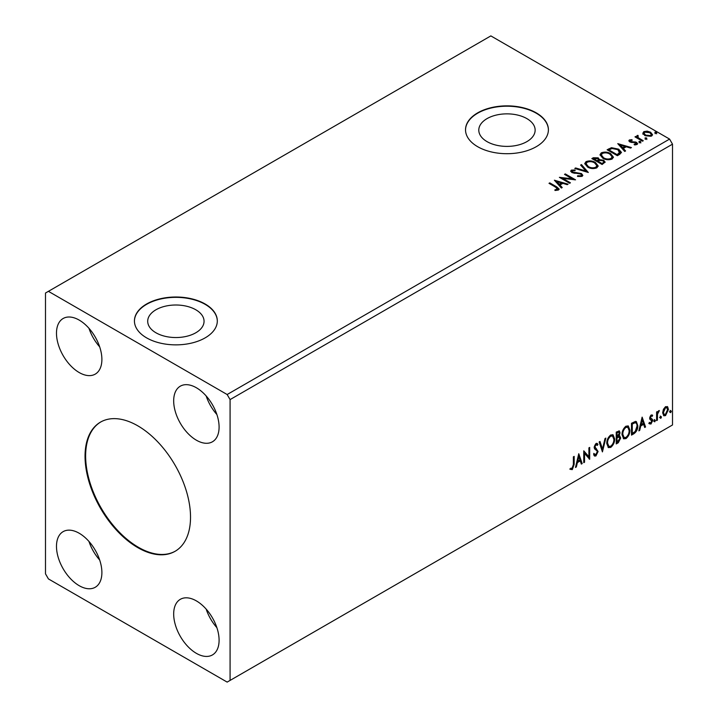 <?xml version="1.0" encoding="UTF-8"?>
<svg xmlns="http://www.w3.org/2000/svg" width="718" height="718" viewBox="0 0 718 718"><rect width="100%" height="100%" fill="white"/><g stroke="black" fill="none" stroke-linecap="round" stroke-linejoin="round"><path stroke-width="1.08" d="M137.784 425.819A74.582 43.062 -120 0 0 100.493 422.121A74.582 43.062 -120 0 0 89.059 481.895A74.582 43.062 -120 0 0 137.784 547.619A74.582 43.062 -120 0 0 175.075 551.307A74.582 43.062 -120 0 0 186.509 491.543A74.582 43.062 -120 0 0 137.784 425.819M100.789 421.96A74.582 43.062 -120 0 0 89.723 481.823A74.582 43.062 -120 0 0 138.368 547.278A74.582 43.062 -120 0 0 175.371 551.137M195.799 309.772A28.173 16.272 0 0 0 165.095 306.245A28.173 16.272 0 0 0 147.702 321.278A28.173 16.272 0 0 0 155.95 332.775A28.173 16.272 0 0 0 186.662 336.302A28.173 16.272 0 0 0 204.056 321.278A28.173 16.272 0 0 0 195.799 309.772M526.886 118.623A28.173 16.272 0 0 0 496.183 115.095A28.173 16.272 0 0 0 478.789 130.12A28.173 16.272 0 0 0 487.037 141.626A28.173 16.272 0 0 0 517.75 145.153A28.173 16.272 0 0 0 535.143 130.12A28.173 16.272 0 0 0 526.886 118.623M536.265 112.87A41.438 23.927 0 0 0 491.103 107.682A41.438 23.927 0 0 0 465.524 129.787A41.438 23.927 0 0 0 477.667 146.696A41.438 23.927 0 0 0 522.821 151.884A41.438 23.927 0 0 0 548.399 129.787A41.438 23.927 0 0 0 536.265 112.87M548.399 129.958A41.438 23.927 0 0 0 536.265 113.211A41.438 23.927 0 0 0 491.247 107.987A41.438 23.927 0 0 0 465.533 129.958M205.177 304.019A41.438 23.927 0 0 0 160.015 298.832A41.438 23.927 0 0 0 134.437 320.937A41.438 23.927 0 0 0 146.58 337.855A41.438 23.927 0 0 0 191.733 343.042A41.438 23.927 0 0 0 217.312 320.937A41.438 23.927 0 0 0 205.177 304.019M217.312 321.108A41.438 23.927 0 0 0 205.177 304.36A41.438 23.927 0 0 0 160.15 299.137A41.438 23.927 0 0 0 134.437 321.108M196.382 387.756A32.113 18.542 -120 0 0 180.326 386.167A32.113 18.542 -120 0 0 175.407 411.899A32.113 18.542 -120 0 0 196.382 440.197A32.113 18.542 -120 0 0 212.438 441.785A32.113 18.542 -120 0 0 217.366 416.054A32.113 18.542 -120 0 0 196.382 387.756M206.156 395.941A32.113 18.542 -120 0 0 216.89 414.537M79.186 372.534A32.113 18.542 60 0 1 58.212 344.236A32.113 18.542 60 0 1 63.13 318.505A32.113 18.542 60 0 1 79.186 320.093A32.113 18.542 60 0 1 100.161 348.392A32.113 18.542 60 0 1 95.243 374.123A32.113 18.542 60 0 1 79.186 372.534M99.685 346.866A32.113 18.542 60 0 1 88.951 328.279M79.186 533.241A32.113 18.542 -120 0 0 63.13 531.643A32.113 18.542 -120 0 0 58.212 557.383A32.113 18.542 -120 0 0 79.186 585.682A32.113 18.542 -120 0 0 95.243 587.27A32.113 18.542 -120 0 0 100.161 561.539A32.113 18.542 -120 0 0 79.186 533.241M88.951 541.426A32.113 18.542 -120 0 0 99.685 560.013M196.382 653.344A32.113 18.542 60 0 1 175.407 625.046A32.113 18.542 60 0 1 180.326 599.315A32.113 18.542 60 0 1 196.382 600.903A32.113 18.542 60 0 1 217.366 629.201A32.113 18.542 60 0 1 212.438 654.933A32.113 18.542 60 0 1 196.382 653.344M216.89 627.676A32.113 18.542 60 0 1 206.156 609.088M45.494 293.025L45.494 573.835L48.42 578.914L227.148 682.1L230.083 680.413L230.083 399.594L672.506 144.165L669.58 139.086L490.852 35.9L45.494 293.025M578.771 453.722L582.19 463.586L581.329 464.088L580.27 460.902L577.398 462.563L576.339 466.96L575.477 467.463L578.771 453.722M595.931 455.957L594.594 456.056L593.624 454.7L594.262 453.731L595.868 454.781L597.304 451.945L597.044 450.931L594.558 448.867L594.154 447.296L595.985 443.482L597.143 443.41L597.959 444.343L597.349 445.42L595.976 444.702L594.935 446.793L598.094 451.505L595.931 455.957L594.325 455.84M594.773 454.566L595.868 454.781M596.757 445.088L595.384 444.361L596.685 444.648L595.384 444.361L594.351 446.452L594.935 446.793M606.773 443.527C606.71 440.179 608.011 437.343 610.668 435L613.046 434.794L614.662 438.913C614.707 442.27 613.396 445.097 610.731 447.413L608.397 447.601L606.773 443.527M622.021 434.722C621.967 431.374 623.26 428.538 625.916 426.196L628.295 425.989L629.91 430.109C629.964 433.466 628.654 436.293 625.979 438.608L623.646 438.797L622.021 434.722M642.134 417.131L645.554 427.004L644.701 427.497L643.642 424.311L640.761 425.971L639.711 430.378L638.849 430.872L642.134 417.131M654.098 421.233L654.762 419.868L655.417 420.479L654.762 421.843L653.515 420.892M654.762 419.868L655.417 420.479L654.834 420.138L654.17 421.502M660.147 417.741L660.811 416.377L661.466 416.978L660.811 418.352L659.564 417.4M660.811 416.377L661.466 416.978L660.883 416.646L660.219 418.011M670.011 412.051L670.666 410.687L671.321 411.288L670.666 412.653L669.427 411.71M670.666 410.687L671.321 411.288L670.738 410.947L670.082 412.32M230.083 680.413L672.506 424.975L672.506 144.165M663.414 409.323L665.541 406.657L667.668 406.855L668.431 409.493L665.541 415.614L663.827 415.785L662.651 412.832L663.414 409.323M667.255 406.514L668.431 409.493M656.602 420.622L656.602 411.97L657.392 411.522L657.392 412.787L659.357 410.525L657.509 414.223L657.392 420.174L656.602 420.622M651.136 414.977L652.653 415.327L652.195 416.341L651.181 416.009L650.418 417.616L652.393 419.366L652.653 420.56L650.993 424.015L649.368 423.782L649.817 422.722L650.903 423.001L651.863 421.053L649.889 419.303L649.628 418.118L651.136 414.977M652.222 414.986L652.653 415.327L652.07 414.995L651.648 415.91M652.195 416.341L650.598 415.677L649.835 417.275L650.418 417.616M649.835 417.275L652.393 419.366L651.809 419.025L652.07 420.218L652.653 420.56M649.817 422.722L650.903 423.001M651.684 420.335L649.889 419.303M633.868 433.753L631.49 435.126L631.49 423.279L635.484 421.403L636.363 421.619L637.799 425.711C637.916 429.059 636.606 431.742 633.868 433.753L633.285 433.412L631.49 434.444M618.512 435.557L620.711 437.989L618.288 442.746L616.241 443.93L616.241 432.092L619.347 430.917L620.047 432.819L619.087 435.898L619.957 436.05M602.429 451.9L599.144 441.956L600.006 441.462L602.501 449.001L604.996 438.581L605.848 438.088L602.429 451.9M584.551 462.221L583.761 462.679L583.761 450.832L588.895 456.711L588.895 447.879L589.684 447.422L589.684 459.26L584.551 453.417L584.551 462.221L583.761 461.997M573.377 464.708L573.377 456.836L574.167 456.379L574.167 464.375L572.291 469.608L570.352 469.357L570.756 468.217L572.282 468.396L573.377 464.708M645.303 138.736L645.105 137.865L646.622 137.973L646.819 138.852L645.303 138.736L645.105 137.865L645.105 138.538L646.622 138.655L646.622 137.973L646.819 138.852M639.253 142.227L639.056 141.356L640.573 141.473L640.77 142.343L639.253 142.227L639.056 141.356L639.056 142.029L640.573 142.146L640.573 141.473L640.77 142.343M617.758 143.636L631.436 147.576L630.575 148.079L626.231 146.786L623.35 148.446L625.584 150.951L624.723 151.453L617.758 143.636M602.815 158.229L600.006 154.747L601.271 152.844C604.619 151.642 607.751 151.911 610.659 153.652L613.423 157.143L612.122 159.037C608.801 160.204 605.696 159.934 602.815 158.229M554.386 180.218L568.064 184.167L567.202 184.661L562.867 183.368L559.986 185.038L562.212 187.542L561.359 188.035L554.386 180.218M572.381 170.74L572.65 172.087L581.454 173.532L582.81 175.318L582.065 176.386L577.523 176.422L577.64 175.748L580.961 175.811L581.49 175.048L580.656 173.98L571.905 172.571L570.693 171.081L571.34 170.13L575.055 169.987L575.073 170.704L572.381 170.74L572.12 171.629M587.566 167.034L584.748 163.56L586.023 161.649C589.37 160.446 592.494 160.715 595.401 162.456L598.175 165.948L596.864 167.841C593.553 169.008 590.447 168.748 587.566 167.034M655.166 133.045L654.969 132.166L656.476 132.283L656.674 133.153L655.166 133.045L654.969 132.166L654.969 132.848L656.476 132.965L656.476 132.283L656.674 133.153M230.083 399.594L227.148 394.523L48.42 291.337M227.148 394.523L669.58 139.086M602.115 164.503L591.856 158.588L593.31 157.745L598.211 157.852L599.431 159.665L603.676 160.249L605.112 162.062L602.115 164.503M599.467 159.396L599.431 160.338L603.676 160.922L603.676 160.249M588.311 172.473L574.768 168.452L575.63 167.958L585.897 171.01L580.611 165.077L581.472 164.584L588.311 172.473M554.924 190.458L557.365 190.108L557.365 189.426L555.822 187.272L549.001 183.332L549.791 182.875L556.71 186.877L559.125 189.085L558.433 190.028L555.31 190.467L554.924 189.776L557.608 189.229M570.433 182.803L569.643 183.252L559.385 177.337L572.156 178.791L564.51 174.375L565.299 173.918L575.558 179.841L562.795 178.396L570.433 182.803M619.751 154.325L617.363 155.698L607.114 149.784L611.476 147.684L618.674 149.173L621.42 152.351L619.751 154.325M629.381 139.956L631.975 139.696L632.154 140.333L630.35 140.459L630.601 141.482L636.498 142.308L637.584 143.69L637.001 144.515L634.362 144.865L634.12 144.21L636.327 143.555L636.327 144.228L635.986 144.713L635.744 142.783L629.848 141.958L628.851 140.719L629.381 139.956L629.381 140.629L630.727 140.324M630.35 140.459L630.601 142.155L631.472 142.442L631.472 141.769M637.799 136.16L638.302 137.739L643.265 140.746L642.475 141.204L634.981 136.878L635.771 136.42L636.875 137.057L637.01 135.549L637.871 135.352L638.293 136.034L637.629 136.976M635.565 137.219L636.875 137.73L637.01 135.549L637.01 136.232L637.871 136.034L637.871 135.352M642.906 133.584L643.795 131.636L647.151 131.125L650.58 132.22L652.545 134.715L651.549 136.115L644.8 135.558L642.816 133.054M655.166 133.719L654.969 132.848M656.476 132.965L656.674 133.835M592.449 158.92L598.211 158.525L598.211 157.852M598.211 158.525L599.431 160.338M603.676 160.922L605.059 162.394M602.752 163.596L603.775 161.846L602.887 160.697L599.817 160.356L598.04 161.245L598.04 161.918L601.855 164.117L603.685 162.169M597.385 161.083L598.327 159.414L597.439 158.319L593.696 158.741L593.696 159.414L596.99 161.308L598.229 159.728M596.99 161.308L597.385 160.401M593.696 158.741L596.99 160.635M601.855 164.117L602.752 162.923M598.04 161.245L601.855 163.444M584.784 163.901L586.023 161.649M586.023 162.331C589.37 161.128 592.494 161.388 595.401 163.13L595.401 162.456M595.401 163.13L598.148 166.28M586.13 164.144L588.347 167.258C590.645 168.622 593.122 168.847 595.787 167.922L596.82 165.993M594.612 162.905C592.305 161.532 589.801 161.308 587.109 162.241L586.094 163.785L588.347 166.576C590.645 167.949 593.122 168.174 595.787 167.249L596.855 165.643L594.612 162.905M595.787 167.922L595.787 167.249M588.347 167.258L588.347 166.576M575.54 168.685L575.63 167.958M575.63 168.631L585.897 171.683L585.897 171.01M581.015 165.526L581.472 164.584M581.472 165.257L587.764 172.311M580.961 175.811L580.961 176.484L577.64 176.431L577.64 175.748M580.961 176.484L581.4 175.371M570.756 171.422L571.34 170.13M571.34 170.803L575.055 170.66L575.055 169.987M572.381 171.414L572.65 172.087M572.65 172.76L574.445 173.253L574.445 172.58M574.445 173.253L576.446 173.28L576.446 172.607M576.446 173.28L581.454 174.205L581.454 173.532M581.454 174.205L582.765 175.632M549.584 183.664L549.791 182.875M549.791 183.548L559.062 189.408M556.701 190.315L556.701 189.642M557.365 190.108L557.715 189.579M555.068 180.981L567.292 184.616M561.817 187.775L559.986 185.038M556.926 181.609L559.268 184.912L561.476 183.637L561.476 182.955L556.926 181.609L559.268 184.23L561.476 182.955M559.268 184.912L559.268 184.23M560.614 178.046L572.156 179.464L572.156 178.791M565.102 174.716L565.299 173.918M565.299 174.591L574.346 179.814M569.841 183.135L562.795 179.069L562.795 178.396M600.033 155.097L601.271 152.844M601.271 153.517C604.619 152.324 607.751 152.584 610.659 154.325L610.659 153.652M610.659 154.325L613.396 157.475M601.379 155.339L603.605 158.454C605.893 159.818 608.379 160.042 611.036 159.118L612.077 157.179M609.86 154.101C607.554 152.728 605.059 152.503 602.366 153.428L601.352 154.98L603.605 157.772C605.893 159.145 608.379 159.369 611.036 158.445L612.113 156.838L609.86 154.101M611.036 159.118L611.036 158.445M603.605 158.454L603.605 157.772M607.697 150.116L611.476 148.366L611.476 147.684M611.476 148.366L618.674 149.847L618.674 149.173M618.674 149.847L621.384 152.692M619.796 153.455L617.884 149.622L612.023 148.491L608.954 149.936L608.954 150.609L617.103 155.312L619.796 153.455L619.975 152.413M608.954 149.936L617.103 154.639L620.02 152.072L620.02 152.746M617.103 155.312L617.103 154.639M618.44 144.399L630.655 148.025M625.19 151.184L623.35 148.446M620.298 145.027L622.641 148.321L624.848 147.046L624.848 146.373L620.298 145.027L622.641 147.648L624.848 146.373M622.641 148.321L622.641 147.648M631.975 140.315L631.975 139.696M630.35 141.132L630.601 142.155L630.35 141.132M631.472 142.442L635.08 142.46L635.08 141.787M635.08 142.46L636.498 142.981L636.498 142.308M636.498 142.981L637.512 144.004M635.152 144.928L635.986 144.713L635.744 143.456M628.923 141.069L629.381 140.629M639.253 142.9L639.056 142.029M640.573 142.146L640.77 143.017M635.771 137.093L635.771 136.42M637.799 136.833L638.302 137.739M638.302 138.412L642.682 141.087M645.303 139.409L645.105 138.538M646.622 138.655L646.819 139.525M642.906 134.257L643.795 131.636M643.795 132.318L647.151 131.798L647.151 131.125M647.151 131.798L650.58 132.893L650.58 132.22M650.58 132.893L652.509 135.047M644.1 133.512L645.59 135.783L650.625 136.258L651.271 134.885M649.799 132.677L644.71 132.166L644.046 133.162L645.59 135.11L650.625 135.585L651.325 134.544L649.799 132.677M650.625 136.258L650.625 135.585M645.59 135.783L645.59 135.11M670.082 410.346L670.738 410.947M667.848 409.152L664.958 415.273L665.541 415.614M664.958 415.273L663.549 415.569M666.421 407.528L664.958 407.384L662.849 412.042L664.024 414.421M667.641 409.951L666.726 407.644L665.541 407.725L663.441 412.383L664.294 414.645L665.541 414.555L667.641 409.951M664.958 407.384L665.541 407.725M662.849 412.042L663.441 412.383M660.219 416.036L660.883 416.646M656.799 411.854L657.392 412.787M658.612 410.669L658.989 411.665M657.203 412.688L656.925 413.882L657.509 414.223M656.925 413.882L656.799 419.833L657.392 420.174M654.17 419.527L654.834 420.138M651.612 416L650.598 415.677L651.612 416M650.023 417.957L650.813 418.388L650.023 417.957M652.07 420.218L650.409 423.674L650.993 424.015M650.409 423.674L648.785 423.44M649.234 422.381L650.32 422.669M650.068 419.527L650.84 419.931M642.009 417.688L645.554 427.004M644.97 426.663L644.513 426.932M640.761 425.971L640.178 425.639L643.059 423.97L643.642 424.311M640.178 425.639L639.128 430.037L639.711 430.378M642.206 419.958L641.614 419.617L640.519 424.23L641.102 424.562L643.31 423.288L642.206 419.958L641.102 424.562M636.067 421.484L637.799 425.711M637.216 425.37C637.333 428.718 636.022 431.401 633.285 433.412M635.583 422.803L634.479 422.426L631.687 423.701L631.687 433.116L632.28 433.457L635.233 431.446L637.01 426.16C637.108 424.114 636.462 422.983 635.062 422.767L632.28 424.042L632.28 433.457M631.687 423.701L632.28 424.042M634.479 422.426L635.304 422.588M627.999 425.846L629.91 430.109M629.327 429.768C629.372 433.125 628.062 435.961 625.396 438.267L625.979 438.608M625.396 438.267L623.359 438.599M627.559 427.147L625.369 427.048C623.224 428.942 622.174 431.231 622.228 433.923L623.825 437.343M629.121 430.567L627.837 427.273L625.952 427.389C623.807 429.283 622.766 431.572 622.811 434.264L624.113 437.549L625.952 437.406C628.115 435.548 629.174 433.268 629.121 430.567M625.369 427.048L625.952 427.389M622.228 433.923L622.811 434.264M619.015 430.809L620.047 432.819M619.463 432.478L619.024 434.614M619.634 435.925L620.711 437.989M620.119 437.648L617.704 442.405L618.288 442.746M617.704 442.405L616.241 443.248M619.051 437.02L618.09 436.706L616.439 437.522L616.439 441.92L617.022 442.261L619.921 438.447L618.683 437.038L617.022 437.854L617.022 442.261M618.521 432.119L616.439 432.505L616.439 436.302L617.022 436.643L619.266 433.295L618.862 432.173L617.022 432.846L617.022 436.643M617.256 432.039L617.848 432.371M616.439 432.505L617.022 432.846M616.439 437.522L617.022 437.854M618.09 436.706L618.79 436.786M612.741 434.65L614.662 438.913M614.078 438.572C614.123 441.929 612.813 444.765 610.138 447.072L610.731 447.413M610.138 447.072L608.11 447.404M612.301 435.952L610.112 435.853C607.975 437.747 606.925 440.035 606.97 442.728L608.577 446.147M613.872 439.371L612.589 436.077L610.704 436.194C608.559 438.088 607.509 440.376 607.563 443.069L608.864 446.354L610.704 446.219C612.867 444.352 613.926 442.073 613.872 439.371M610.112 435.853L610.704 436.194M606.97 442.728L607.563 443.069M599.611 441.687L602.501 449.001M605.077 438.527L602.115 450.931M593.678 453.39L595.285 454.44M596.837 443.293L597.959 444.343M597.376 444.002L596.909 444.828M594.351 446.452L595.419 448.05M594.827 447.709L596.389 448.669M595.805 448.328L598.094 451.505M597.511 451.164L595.348 455.616M583.761 450.904L588.895 456.711M589.092 447.763L589.092 458.874M589.173 458.973L589.684 459.26M583.967 461.88L583.967 453.076L584.551 453.417M578.636 454.279L582.19 463.586M581.598 463.254L581.14 463.514M577.398 462.563L576.805 462.221L579.686 460.561L580.27 460.902M576.805 462.221L575.755 466.628L576.339 466.96M578.834 456.54L578.241 456.199L577.146 460.812L577.73 461.153L579.938 459.879L578.834 456.54L577.73 461.153M573.583 456.72L573.583 464.034L571.707 469.267L572.291 469.608M571.707 469.267L569.769 469.016M593.31 158.427L593.31 157.745M556.71 187.551L556.71 186.877M608.667 149.559L608.667 148.886M617.947 154.828L617.947 154.146M633.034 142.433L633.034 141.751M640.743 139.974L640.743 139.292M656.799 416.925L657.392 417.266M632.208 423.405L632.791 423.746M616.843 437.289L617.426 437.63M573.583 464.034L574.167 464.375M598.327 159.414L598.327 160.087M603.775 161.846L603.775 162.519M596.855 165.643L596.855 166.316M586.094 163.785L586.094 164.458M581.49 175.048L581.49 175.722M612.113 156.838L612.113 157.511M601.352 154.98L601.352 155.653M630.099 140.827L630.099 141.5M651.325 134.544L651.325 135.226M644.046 133.162L644.046 133.844M666.726 407.644L666.142 407.303M664.294 414.645L663.701 414.304M651.827 416.018L651.244 415.677M650.867 418.522L650.275 418.181M650.167 423.028L649.584 422.687M651.468 420.165L650.885 419.824M627.837 427.273L627.254 426.941M624.113 437.549L623.529 437.208M618.862 432.173L618.279 431.832M612.589 436.077L612.005 435.745M608.864 446.354L608.272 446.013"/></g></svg>

